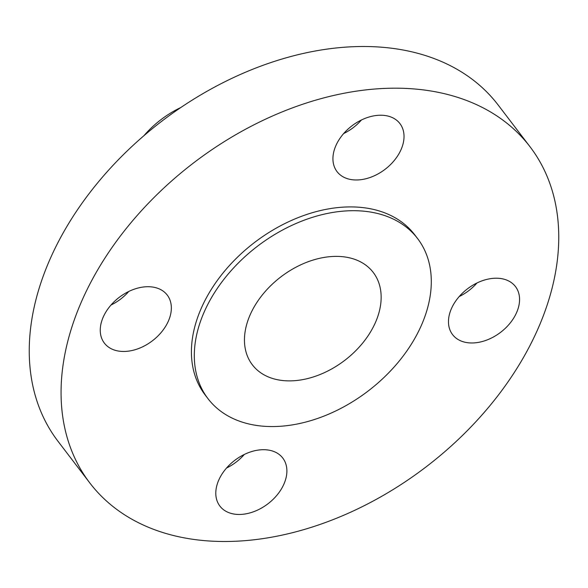 <?xml version="1.0" encoding="UTF-8"?>
<svg xmlns="http://www.w3.org/2000/svg" width="588" height="588" viewBox="0 0 588 588"><rect width="100%" height="100%" fill="white"/><g stroke="black" fill="none" stroke-linecap="round" stroke-linejoin="round"><path stroke-width="0.88" d="M495.353 278.227A39.565 27.335 142.6 0 0 456.942 299.336A39.565 27.335 142.6 0 0 452.569 334.601A39.565 27.335 142.6 0 0 472.686 342.966A39.565 27.335 142.6 0 0 511.097 321.849A39.565 27.335 142.6 0 0 515.47 286.584A39.565 27.335 142.6 0 0 495.353 278.227M262.682 449.71A39.565 27.335 142.6 0 0 224.263 470.826A39.565 27.335 142.6 0 0 219.897 506.092A39.565 27.335 142.6 0 0 240.007 514.449A39.565 27.335 142.6 0 0 278.425 493.339A39.565 27.335 142.6 0 0 282.791 458.074A39.565 27.335 142.6 0 0 262.682 449.71M147.14 286.724A39.565 27.335 142.6 0 0 108.721 307.833A39.565 27.335 142.6 0 0 104.355 343.098A39.565 27.335 142.6 0 0 124.465 351.455A39.565 27.335 142.6 0 0 162.876 330.346A39.565 27.335 142.6 0 0 167.249 295.08A39.565 27.335 142.6 0 0 147.14 286.724M379.811 115.233A39.565 27.335 142.6 0 0 341.4 136.343A39.565 27.335 142.6 0 0 337.027 171.608A39.565 27.335 142.6 0 0 357.144 179.972A39.565 27.335 142.6 0 0 395.555 158.856A39.565 27.335 142.6 0 0 399.928 123.59A39.565 27.335 142.6 0 0 379.811 115.233M530.045 146.787L498.227 105.105A276.948 191.343 142.6 0 0 357.438 46.577A276.948 191.343 142.6 0 0 88.538 194.356A276.948 191.343 142.6 0 0 57.955 441.213L89.773 482.895A276.948 191.343 142.6 0 0 230.562 541.423A276.948 191.343 142.6 0 0 499.462 393.644A276.948 191.343 142.6 0 0 530.045 146.787A276.948 191.343 142.6 0 0 389.256 88.259A276.948 191.343 142.6 0 0 120.356 236.038A276.948 191.343 142.6 0 0 89.773 482.895M417.627 238.603L414.738 234.818A131.881 91.118 142.6 0 0 347.692 206.947A131.881 91.118 142.6 0 0 219.647 277.315A131.881 91.118 142.6 0 0 205.087 394.864L207.976 398.657A131.881 91.118 142.6 0 0 275.015 426.528A131.881 91.118 142.6 0 0 403.067 356.159A131.881 91.118 142.6 0 0 417.627 238.603A131.881 91.118 142.6 0 0 350.588 210.732A131.881 91.118 142.6 0 0 222.536 281.108A131.881 91.118 142.6 0 0 207.976 398.657M334.594 256.397A76.073 52.553 142.6 0 0 260.741 296.984A76.073 52.553 142.6 0 0 252.34 364.788A76.073 52.553 142.6 0 0 291.009 380.862A76.073 52.553 142.6 0 0 364.869 340.276A76.073 52.553 142.6 0 0 373.27 272.472A76.073 52.553 142.6 0 0 334.594 256.397M477 282.968A39.565 27.335 -37.4 0 1 459.221 296.536M244.321 454.458A39.565 27.335 -37.4 0 1 226.549 468.026M128.779 291.464A39.565 27.335 -37.4 0 1 111 305.032M361.451 119.974A39.565 27.335 -37.4 0 1 343.679 133.542M180.95 107.45A79.365 54.831 142.6 0 0 143.847 135.777"/></g></svg>
